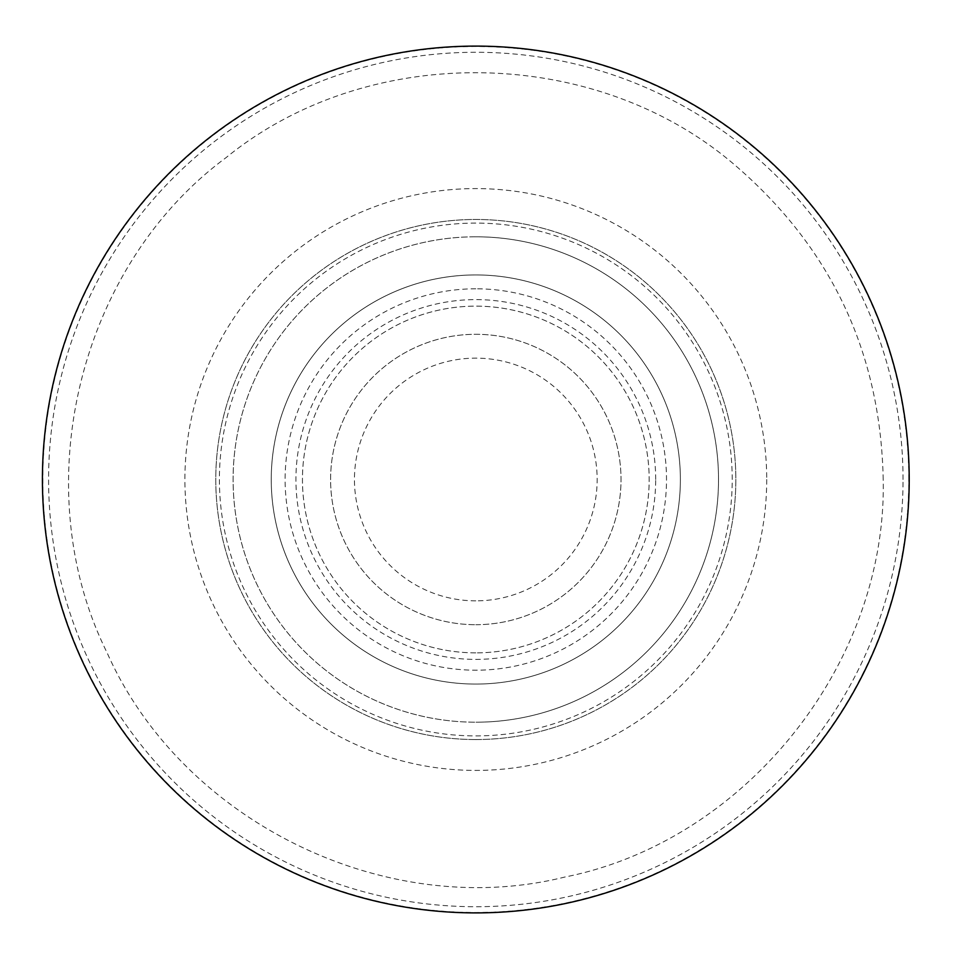<?xml version="1.0" encoding="UTF-8"?>
<svg xmlns="http://www.w3.org/2000/svg" width="959" height="959" viewBox="0 0 959 959"><rect width="100%" height="100%" fill="white"/><g stroke="black" fill="none" stroke-linecap="round" stroke-linejoin="round"><path stroke-width="0.72" stroke-dasharray="4.79 3.6" d="M903.03 479.5A427.211 427.211 0 0 0 262.203 109.518A427.211 427.211 0 0 0 262.203 849.482A427.211 427.211 0 0 0 903.03 479.5M732.22 479.5A256.413 256.413 0 0 0 347.602 257.444A256.413 256.413 0 0 0 347.602 701.556A256.413 256.413 0 0 0 732.22 479.5M475.808 739.545A260.045 260.045 0 0 1 250.611 349.484A260.045 260.045 0 0 1 701.005 349.484A260.045 260.045 0 0 1 475.808 739.545A260.045 260.045 0 0 1 250.611 349.484A260.045 260.045 0 0 1 701.005 349.484A260.045 260.045 0 0 1 475.808 739.545M908.808 479.5A433 433 0 0 0 259.314 104.507A433 433 0 0 0 259.314 854.493A433 433 0 0 0 908.808 479.5M475.808 236.801A242.699 242.699 0 0 0 233.109 479.5A242.699 242.699 0 0 0 475.808 722.199A242.699 242.699 0 0 1 265.619 358.151A242.699 242.699 0 0 1 685.997 358.151A242.699 242.699 0 0 1 475.808 722.199A242.699 242.699 0 0 0 718.519 479.5A242.699 242.699 0 0 0 475.808 236.801M475.808 684.067A204.567 204.567 0 0 1 298.657 377.223A204.567 204.567 0 0 1 652.971 377.223A204.567 204.567 0 0 1 475.808 684.067A204.567 204.567 0 0 0 680.375 479.5A204.567 204.567 0 0 0 475.808 274.933A204.567 204.567 0 0 0 271.241 479.5A204.567 204.567 0 0 0 475.808 684.067A204.567 204.567 0 0 0 680.375 479.5A204.567 204.567 0 0 0 475.808 274.933A204.567 204.567 0 0 0 271.241 479.5A204.567 204.567 0 0 0 475.808 684.067A204.567 204.567 0 0 1 298.657 377.223A204.567 204.567 0 0 1 652.971 377.223A204.567 204.567 0 0 1 475.808 684.067M475.808 288.803A190.697 190.697 0 0 0 310.668 574.849A190.697 190.697 0 0 0 640.96 574.849A190.697 190.697 0 0 0 475.808 288.803M475.808 624.705A145.205 145.205 0 0 0 621.012 479.5A145.205 145.205 0 0 0 475.808 334.295A145.205 145.205 0 0 0 330.603 479.5A145.205 145.205 0 0 0 475.808 624.705A145.205 145.205 0 0 1 330.603 479.5A145.205 145.205 0 0 1 475.808 334.295A145.205 145.205 0 0 1 621.012 479.5A145.205 145.205 0 0 1 475.808 624.705M475.808 600.849A121.349 121.349 0 0 1 370.713 418.819A121.349 121.349 0 0 1 580.902 418.819A121.349 121.349 0 0 1 475.808 600.849M655.692 479.5A179.872 179.872 0 0 0 385.866 323.722A179.872 179.872 0 0 0 385.866 635.278A179.872 179.872 0 0 0 655.692 479.5M475.808 652.863A173.363 173.363 0 0 1 325.676 392.818A173.363 173.363 0 0 1 625.939 392.818A173.363 173.363 0 0 1 475.808 652.863A173.363 173.363 0 0 0 649.171 479.5A173.363 173.363 0 0 0 475.808 306.137A173.363 173.363 0 0 0 302.457 479.5A173.363 173.363 0 0 0 475.808 652.863M766.721 479.5A290.913 290.913 0 0 1 475.808 770.413A290.913 290.913 0 0 1 184.907 479.5A290.913 290.913 0 0 1 475.808 188.587A290.913 290.913 0 0 1 766.721 479.5M883.203 479.5C880.638 352.9 831.405 248.273 735.493 165.595C595.923 44.977 368.771 41.345 226.12 157.6C78.039 266.866 25.066 487.783 107.192 652.959C182.114 821.527 386.093 921.527 564.683 877.077C745.191 841.259 887.183 663.928 883.203 479.5"/><path stroke-width="1.44" d="M909.204 479.5A433.396 433.396 0 0 0 259.11 104.171A433.396 433.396 0 0 0 259.11 854.829A433.396 433.396 0 0 0 909.204 479.5"/></g></svg>
